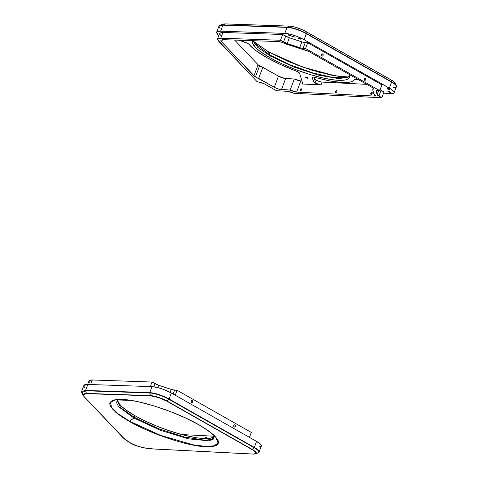 <?xml version="1.0" encoding="UTF-8"?>
<svg xmlns="http://www.w3.org/2000/svg" width="478" height="478" viewBox="0 0 478 478"><rect width="100%" height="100%" fill="white"/><g stroke="black" fill="none" stroke-linecap="round" stroke-linejoin="round"><path stroke-width="0.72" d="M134.414 417.378L133.924 418.041L118.538 406.664L116.417 402.368L118.347 399.5L116.417 402.368L118.538 406.664L133.924 418.041L129.156 421.315C105.913 407.041 103.672 399.751 122.446 399.435C140.562 400.062 177.314 412.269 199.111 424.894L209.705 431.688L214.628 435.84L217.615 439.509L218.338 441.11L218.225 443.781L217.382 444.827L216.032 445.663L211.844 446.673L205.821 446.781L198.191 445.974L184.406 443.142L174.165 440.268L158.212 434.771L147.774 430.511L133.41 423.645L121.699 416.732L115.867 412.395L110.651 406.706L109.725 403.671L110.042 402.428L112.234 400.552L114.093 399.931L119.219 399.369L130.076 400.235L139.008 401.92L154.101 405.942L170.054 411.444L185.5 417.945L199.111 424.894C222.354 439.168 224.594 446.464 205.821 446.781C187.705 446.147 150.952 433.94 129.156 421.315L129.52 421.184L118.174 413.805L111.613 407.381L110.52 402.578L115.019 399.895L110.52 402.578L111.607 407.381L118.174 413.805L129.52 421.184L133.924 418.041L160.411 430.278L188.625 438.858L208.856 440.83L213.612 439.019L214.132 435.506L213.612 439.019L208.856 440.83L188.625 438.858L160.411 430.278L133.924 418.041L134.414 417.378L120.773 407.818L117.206 400.761L120.773 407.818L134.414 417.378L135.023 415.752L134.414 417.378L158.314 428.605L184.359 437.029L204.972 440.202L211.258 439.461L214.162 437.203L211.258 439.461L204.972 440.202L184.359 437.029L158.314 428.605L134.414 417.378M131.074 400.391L115.019 399.895L131.074 400.391M205.056 438.571A1.123 0.633 119.6 0 1 205.14 438.266L205.695 438.577L205.14 438.266A1.123 0.633 119.6 0 1 206.376 437.322A1.123 0.633 119.6 0 1 206.502 438.332L206.52 437.466L206.066 437.286L205.044 438.661M117.642 400.134A51.791 11.627 -159.4 0 0 135.023 415.752L142.898 419.917L156.282 425.922L170.538 431.192L184.424 435.267L196.745 437.8L203.562 438.517L211.037 438.075L214.246 436.444A51.791 11.627 -159.4 0 1 183.038 434.908A51.791 11.627 -159.4 0 1 135.023 415.752L125.553 409.682L121.149 405.965L118.478 402.691L117.648 399.978M192.347 400.684L191.684 400.648L192.628 400.94L192.771 402.171L192.264 402.763L191.576 402.739A1.123 0.896 -87.1 0 1 192.347 400.684A1.123 0.896 -87.1 0 1 191.576 402.739L191.152 401.251L191.66 400.66L192.347 400.684M234.967 424.888L234.298 424.852L235.248 425.139L235.391 426.37L234.877 426.962L234.19 426.938A1.123 0.896 -87.1 0 1 234.967 424.888A1.123 0.896 -87.1 0 1 234.19 426.938L233.766 425.45L234.28 424.858L234.967 424.888M249.474 437.286A5.401 1.213 -159.4 0 0 250.424 437.896L249.199 437.065M87.635 384.426L89.01 380.781L92.32 379.974L90.605 384.527L92.32 379.974L152.028 382.036L150.313 386.588L152.028 382.036L155.045 383.715A5.401 1.213 -159.4 0 0 158.714 385.292L157.836 387.628L158.714 385.292L171.226 389.403A5.401 1.213 -159.4 0 0 174.607 390.144L173.15 394.033L174.607 390.144L177.087 390.275L251.303 432.423L249.45 437.358L251.303 432.423L177.087 390.275L172.188 389.695L158.714 385.292L152.028 382.036L91.483 379.962L89.129 380.578L89.051 381.456L89.989 382.782M214.222 436.217L181.688 434.55L214.222 436.217M85.048 387.807C82.778 385.417 83.71 384.294 87.838 384.432L152.022 386.648L157.352 387.509L162.61 389.098L171.321 392.994L256.555 441.397L260.851 444.594L261.388 445.789L260.767 446.566M260.307 446.715L259.028 446.858M84.11 396.585L123.808 438.23L130.141 442.873L137.993 446.333L145.682 448.125L153.82 448.967L253.382 454.058L255.945 453.443L255.969 452.887L254.744 451.381L251.996 449.535L166.762 401.132L158.403 397.517L150.725 395.862L86.542 393.645L84.415 393.747L83.214 394.284L83.16 395.27L84.11 396.585C82.15 394.511 82.957 393.531 86.542 393.645L150.54 395.611L149.757 392.988L85.574 390.771L86.351 393.394L82.951 395.151L83.937 396.483L121.472 436.02C123.611 438.595 129.879 443.399 135.047 445.287L138.501 446.506C147.2 448.89 151.239 448.764 153.946 449.009L253.513 454.1A0.448 0.358 -87.1 0 1 253.382 454.058L153.82 448.967C149.166 449.081 142.94 447.862 135.137 445.311C128.14 441.941 123.641 438.876 121.645 436.121L84.11 396.585M259.1 451.991A14.412 3.238 -159.4 0 0 254.302 447.39A14.412 3.238 20.6 0 1 259.094 452.015L261.346 446.022A14.412 3.238 -159.4 0 0 256.555 441.397L254.302 447.39L169.069 398.987L171.321 392.994A14.412 3.238 -159.4 0 0 152.022 386.648L149.769 392.641L85.586 390.424L87.838 384.432L83.895 385.423L81.642 391.41L85.586 390.424L87.838 384.432L152.022 386.648L149.769 392.641A14.412 3.238 20.6 0 1 169.069 398.987L171.321 392.994L256.555 441.397L254.302 447.39L169.069 398.987A14.412 3.238 -159.4 0 0 149.769 392.641A0.448 0.364 92 0 0 149.757 392.988L150.54 395.611A12.291 2.76 20.6 0 1 166.995 401.024L168.877 399.273A14.28 3.209 -159.4 0 0 149.757 392.988A14.28 3.209 20.6 0 1 168.877 399.273L166.995 401.024L252.235 449.428L254.117 447.677L168.877 399.273L169.069 398.987L168.877 399.273L254.117 447.677L252.235 449.428A12.291 2.76 20.6 0 1 255.784 453.849L258.24 452.815A14.28 3.209 -159.4 0 0 254.117 447.677L254.302 447.39L254.117 447.677A14.28 3.209 20.6 0 1 258.305 452.786M177.087 390.275L175.229 395.216L177.087 390.275M171.226 389.403L170.126 392.342L171.226 389.403M155.045 383.715L153.88 386.822L155.045 383.715M206.305 438.726L206.502 438.332A1.123 0.633 119.6 0 1 206.388 438.577M81.78 392.743L85.574 390.771L86.542 393.645L150.725 395.862A0.448 0.364 -88 0 1 150.54 395.611L86.351 393.394M216.379 437.991L218.022 442.867L214.353 445.777L205.737 446.434L193.016 444.773L160.572 435.368L129.52 421.184L160.572 435.368L193.016 444.773L205.737 446.434L214.353 445.777L218.022 442.867L215.751 437.215C212.626 433.6 207.034 429.483 198.962 424.864C182.494 415.484 158.642 406.342 139.492 402.076C132.155 400.379 122.571 398.873 116.017 399.722L115.019 399.895M82.802 394.117L81.786 392.761L85.574 390.771L149.757 392.988A0.448 0.364 -88 0 1 149.769 392.641L85.586 390.424L85.574 390.771L85.586 390.424M150.54 395.611A0.448 0.364 92 0 0 150.725 395.862A11.974 2.689 20.6 0 1 166.762 401.132L166.995 401.024A12.291 2.76 -159.4 0 0 150.54 395.611M255.838 453.825A12.291 2.76 -159.4 0 0 252.235 449.428L166.995 401.024L251.996 449.535A11.974 2.689 20.6 0 1 253.382 454.058A0.448 0.358 92.9 0 0 253.579 454.094M349.585 76.372L346.484 77.812L332.843 77.502L312.714 72.877L290.301 64.9L270.297 55.239L270.273 55.926L293.289 66.8L318.551 75.148L339.189 78.709L349.585 76.504L348.546 78.565L345.678 79.868L343.592 80.22L334.959 80.053L323.403 78.087L309.905 74.496L295.643 69.579L281.829 63.759L269.664 57.551L270.273 55.926L293.289 66.8L318.551 75.148L339.189 78.709L349.585 76.504L348.755 73.809M268.379 51.767L288.598 61.644L311.417 70.069L332.73 75.518L348.713 77.03L332.73 75.518L311.417 70.069L288.598 61.644L268.379 51.767L270.297 55.239L268.379 51.767L253.215 41.132L268.379 51.767M336.136 76.104L302.09 66.884L268.481 51.809M300.112 89.75A1.123 0.633 119.6 0 1 301.343 88.806A1.123 0.633 119.6 0 1 301.469 89.822L301.487 88.95L300.883 88.824L300.196 89.553L300.088 90.623L300.847 90.659L301.469 89.822A1.123 0.633 119.6 0 1 300.232 90.766A1.123 0.633 119.6 0 1 300.112 89.75L301.17 90.354L300.112 89.75M370.809 93.371A1.123 0.633 119.6 0 1 372.045 92.427A1.123 0.633 119.6 0 1 372.171 93.437L372.189 92.571L371.43 92.529L370.791 94.238L371.543 94.28L372.171 93.437A1.123 0.633 119.6 0 1 370.934 94.381A1.123 0.633 119.6 0 1 370.809 93.371L371.866 93.969L370.809 93.371M335.46 91.561A1.123 0.633 119.6 0 1 336.697 90.617A1.123 0.633 119.6 0 1 336.817 91.633L336.841 90.76L336.082 90.724L335.442 92.427L336.195 92.469L336.817 91.633A1.123 0.633 119.6 0 1 335.586 92.577A1.123 0.633 119.6 0 1 335.46 91.561L336.518 92.158L335.46 91.561M315.026 82.981A4.505 1.01 20.6 0 1 313.532 81.72L314.614 78.84A4.505 1.01 -159.4 0 0 316.107 80.101L315.026 82.981L313.992 82.288L312.224 77.454L312.965 77.006L330.005 80.949L342.093 82.521L350.482 81.995L353.039 80.949L354.801 79.193L358.255 79.808A4.505 1.01 20.6 0 0 354.413 79.414A57.193 12.84 20.6 0 1 315.307 77.412A4.505 1.01 20.6 0 0 312.224 77.269L312.224 77.269A4.505 1.01 20.6 0 0 312.224 77.454L313.532 81.72L314.614 78.84L314.088 77.125L314.769 79.103L316.107 80.101A4.505 1.01 -159.4 0 0 322.07 82.085L366.734 84.367L322.07 82.085L319.196 81.445L316.107 80.101L315.026 82.981L320.989 84.959L322.07 82.085L320.989 84.959A4.505 1.01 20.6 0 1 315.026 82.981M295.774 70.923A4.505 1.01 20.6 0 1 298.087 71.993L299.581 73.254L302.735 83.536A4.505 1.01 20.6 0 1 302.735 83.716A4.505 1.01 20.6 0 1 301.761 83.973L302.371 82.347L301.761 83.973L320.989 84.959L301.761 83.973L302.735 83.536L299.581 73.254A4.505 1.01 20.6 0 0 298.087 71.993L295.774 70.923A57.193 12.84 20.6 0 1 249.169 44.46L255.754 50.531L266.401 57.384L280.156 64.387L295.774 70.923M244.724 42.1A4.505 1.01 20.6 0 1 247.807 43.438L249.169 44.46A4.505 1.01 20.6 0 0 247.807 43.438L239.042 40.212L244.724 42.1M346.484 77.812L332.843 77.502L312.714 72.877L290.301 64.9L270.297 55.239L254.123 42.847L270.297 55.239L269.664 57.551L260.193 51.475L255.79 47.758L252.468 43.05L252.575 40.66M290.355 35.294A1.35 0.305 20.6 0 1 290.803 35.73A1.35 0.305 20.6 0 1 290.026 35.725A1.35 0.305 20.6 0 1 288.724 35.211L288.897 34.751L288.724 35.211L288.33 34.727L289.184 34.816L290.797 35.736L288.724 35.211A1.35 0.305 20.6 0 1 288.276 34.78A1.35 0.305 20.6 0 1 289.053 34.78A1.35 0.305 20.6 0 1 290.355 35.294M300.453 38.616A1.35 0.305 20.6 0 1 300.907 39.053A1.35 0.305 20.6 0 1 300.124 39.047A1.35 0.305 20.6 0 1 298.822 38.533L299.001 38.067L298.822 38.533L298.38 38.091L299.055 38.079L300.901 39.059L298.822 38.533A1.35 0.305 20.6 0 1 298.374 38.103A1.35 0.305 20.6 0 1 299.15 38.103A1.35 0.305 20.6 0 1 300.453 38.616M389.982 91.872A1.35 0.305 20.6 0 1 390.43 92.308A1.35 0.305 20.6 0 1 389.654 92.302A1.35 0.305 20.6 0 1 388.351 91.788L388.524 91.322L388.351 91.788L387.903 91.346L388.578 91.334L390.424 92.314L388.351 91.788A1.35 0.305 20.6 0 1 387.903 91.352A1.35 0.305 20.6 0 1 388.68 91.358A1.35 0.305 20.6 0 1 389.982 91.872M389.223 89.028A1.35 0.305 20.6 0 1 389.672 89.458A1.35 0.305 20.6 0 1 388.895 89.458A1.35 0.305 20.6 0 1 387.592 88.944L387.766 88.478L387.592 88.944L387.144 88.502L387.819 88.49L389.672 89.47L387.592 88.944A1.35 0.305 20.6 0 1 387.144 88.508A1.35 0.305 20.6 0 1 387.921 88.514A1.35 0.305 20.6 0 1 389.223 89.028M305.735 77.591L305.92 77.101L305.735 77.591L305.257 77.191L305.567 77.048L307.474 77.681A1.44 0.323 20.6 0 1 307.952 78.147A1.44 0.323 20.6 0 1 307.127 78.141A1.44 0.323 20.6 0 1 305.735 77.591A1.44 0.323 20.6 0 1 305.257 77.131A1.44 0.323 20.6 0 1 306.087 77.137A1.44 0.323 20.6 0 1 307.474 77.681L307.952 78.087L307.641 78.225L305.735 77.591M349.024 74.311A51.791 11.627 20.6 0 1 349.412 77.37A51.791 11.627 20.6 0 1 319.621 77.203A51.791 11.627 20.6 0 1 269.664 57.551A51.791 11.627 20.6 0 1 252.456 40.929A51.791 11.627 20.6 0 1 252.563 40.678M322.662 53.978A1.123 0.896 -87.1 0 1 321.891 56.034L321.467 54.546L321.981 53.954L322.662 53.978L323.086 55.466L322.578 56.057L321.891 56.034A1.123 0.896 -87.1 0 1 322.333 53.883L322.662 53.978L322.327 53.883A1.123 0.896 -87.1 0 1 322.662 53.978M365.282 78.183A1.123 0.896 -87.1 0 1 364.511 80.238L364.027 78.96L364.439 78.255L365.114 78.111L365.766 79.462L365.198 80.262L364.511 80.238A1.123 0.896 -87.1 0 1 365.282 78.183L364.618 78.147L365.282 78.183M255.425 76.928A5.401 1.213 20.6 0 1 253.92 75.847L258.084 64.751A5.401 1.213 -159.4 0 0 259.596 65.839L255.425 76.928L275.125 87.695L278.985 89.171L290.158 90.079L296.617 92.087L374.322 96.06L375.493 95.761L373.88 93.766L372.75 89.906L373.515 88.687L371.735 87.205L308.609 51.379L280.909 42.034L278.375 41.568L223.429 39.674L220.932 40.122L220.878 40.779L221.637 41.843L254.947 76.641L255.425 76.928L259.596 65.839A5.401 1.213 -159.4 0 0 262.834 67.284L278.471 76.169L274.306 87.259L258.664 78.38L262.834 67.284L258.664 78.38A5.401 1.213 20.6 0 1 255.425 76.928M287.356 91.274L276.463 90.718L263.892 83.62L257.039 81.613L217.514 39.686L217.592 38.802L218.655 38.306L220.782 38.198L280.49 40.26L287.182 43.516L300.65 47.92L305.55 48.499L379.771 90.647L376.144 90.79L377.124 94.614L381.797 97.781L293.815 93.282L287.989 91.34L276.463 90.718L264.675 84.026A3.651 0.819 20.6 0 0 261.173 82.646L257.039 81.613L218.458 41.006L217.472 39.005L220.782 38.198L280.49 40.26L282.653 34.506L289.345 37.768L302.813 42.172L307.713 42.745L381.928 84.893L379.771 90.647L377.297 90.521A5.401 1.213 20.6 0 0 376.126 90.826L376.126 90.826A5.401 1.213 20.6 0 0 376.126 91.035L377.124 94.614L378.642 90.587L377.124 94.614A5.401 1.213 20.6 0 0 378.893 96.12L381.797 97.781L293.815 93.282A5.401 1.213 20.6 0 0 287.356 91.274M217.837 34.53L218.781 35.527L217.837 34.53C215.566 32.14 216.498 31.016 220.627 31.16L216.683 32.145L217.837 34.53M383.523 93.18L391.817 93.58L393.555 93.288L394.099 92.822L393.95 91.758L391.201 89.261L304.11 39.716L296.748 36.322L290.14 34.231L285.707 33.43L220.627 31.16L222.879 25.167L220.627 31.16L284.81 33.37A14.412 3.238 20.6 0 1 304.11 39.716L306.362 33.723A14.412 3.238 -159.4 0 0 287.063 27.383L284.81 33.37L287.063 27.383A14.412 3.238 20.6 0 1 306.362 33.723L391.596 82.126L389.343 88.119A14.412 3.238 20.6 0 1 394.129 92.744A14.412 3.238 20.6 0 1 391.01 93.563L383.523 93.18M220.615 35.258L219.677 33.932L219.755 33.048L222.109 32.438L282.653 34.506L285.677 36.191L283.514 41.939L280.49 40.26L282.653 34.506L222.945 32.45L220.782 38.198L222.945 32.45L219.635 33.251L217.472 39.005M379.825 89.541L383.959 92.033L381.797 97.781L383.959 92.033L381.05 90.372L378.893 96.12L381.05 90.372A5.401 1.213 -159.4 0 1 380.1 89.756M394.129 92.744L396.382 86.757A14.412 3.238 -159.4 0 0 391.596 82.126L389.343 88.119L304.11 39.716L306.392 33.43L391.625 81.834L391.106 79.957L305.872 31.554L306.392 33.43A14.28 3.209 -159.4 0 0 287.272 27.144L223.083 24.928L225.228 23.93L289.411 26.147L287.272 27.144A14.28 3.209 20.6 0 1 306.392 33.43L305.872 31.554A12.291 2.76 -159.4 0 0 289.411 26.147L225.228 23.93L223.083 24.928L287.272 27.144L289.411 26.147A0.448 0.364 -88 0 1 289.692 26.153L295.171 27.144L302.861 29.965M218.93 26.171L222.879 25.167L287.063 27.383A0.448 0.364 -88 0 1 287.272 27.144A0.448 0.364 92 0 0 287.063 27.383L223.083 24.928L218.936 26.153L220.089 28.537M307.713 42.745L305.55 48.499L303.07 48.374L305.233 42.62L307.713 42.745L305.55 48.499L379.771 90.647L381.928 84.893L307.713 42.745M287.182 43.516L289.345 37.768L301.851 41.879L299.694 47.627L287.182 43.516A5.401 1.213 20.6 0 1 283.514 41.939L285.677 36.191A5.401 1.213 -159.4 0 0 289.345 37.768L287.182 43.516M376.264 90.665L376.126 91.035L376.264 90.665M301.851 41.879A5.401 1.213 -159.4 0 0 305.233 42.62L303.07 48.374A5.401 1.213 20.6 0 1 299.694 47.627L301.851 41.879M372.756 89.559A9.004 2.02 20.6 0 0 372.75 89.906L373.754 93.491A9.004 2.02 20.6 0 0 374.842 94.775A5.401 1.213 20.6 0 1 375.493 95.755A5.401 1.213 20.6 0 1 374.322 96.06L374.818 94.752L374.322 96.06L296.617 92.087A5.401 1.213 20.6 0 1 290.158 90.079L294.329 78.989L284.912 78.47L278.471 76.169A5.401 1.213 -159.4 0 0 285.623 78.541L281.458 89.637L285.623 78.541L294.329 78.989L290.158 90.079L281.458 89.637A5.401 1.213 20.6 0 1 274.306 87.259L278.471 76.169L258.353 65.002L234.644 40.062L258.084 64.751L253.92 75.847L221.637 41.843L222.449 39.674L221.637 41.843L220.848 40.272L223.429 39.674L278.375 41.568A5.401 1.213 20.6 0 1 283.968 43.134A9.004 2.02 20.6 0 0 287.523 44.496L300.029 48.607A9.004 2.02 20.6 0 0 303.428 49.533A5.401 1.213 20.6 0 1 309.242 51.72L371.735 87.205A5.401 1.213 20.6 0 1 373.527 88.944A5.401 1.213 20.6 0 1 373.24 89.171L373.461 88.573L373.24 89.171A9.004 2.02 20.6 0 0 372.756 89.559L373.234 88.281M296.617 92.087L300.781 80.991L301.976 81.057L300.781 80.991L296.617 92.087M294.329 78.989A5.401 1.213 -159.4 0 0 300.781 80.991L294.329 78.989M252.922 40.69L257.791 47.43L270.273 55.926L257.791 47.43L252.922 40.69M223.071 24.025L225.228 23.93L222.348 24.229M305.723 31.423L305.723 31.423A11.974 2.689 -159.4 0 0 289.692 26.153A0.448 0.364 92 0 0 289.411 26.147A12.291 2.76 20.6 0 1 305.872 31.554L391.106 79.957A12.291 2.76 20.6 0 1 395.109 83.202A12.291 2.76 -159.4 0 0 391.106 79.957L391.625 81.834A14.28 3.209 20.6 0 1 396.268 85.592A14.28 3.209 -159.4 0 0 391.625 81.834L306.392 33.43L391.596 82.126A14.412 3.238 20.6 0 1 396.393 86.727A14.412 3.238 20.6 0 1 393.263 87.576M295.219 37.194L290.666 35.802M223.083 24.928L219.886 25.268L222.342 24.229L225.365 23.9L289.554 26.117C294.538 26.583 299.951 28.357 305.795 31.446L391.028 79.85L305.842 31.494M390.962 79.832L391.028 79.85C393.209 81.081 394.565 82.192 395.103 83.196L396.382 86.757M118.49 399.494L117.206 400.755M81.642 391.41L81.792 392.767L82.957 395.163M258.24 452.815L259.094 452.015M253.513 454.1L255.784 453.849M214.03 435.404L214.162 437.203M348.743 77.012L339.374 76.51L318.533 72.106L297.483 65.139L268.272 51.636L253.203 41.096M216.683 32.145L218.936 26.153L219.886 25.268M253.083 40.696L254.374 43.187"/></g></svg>
